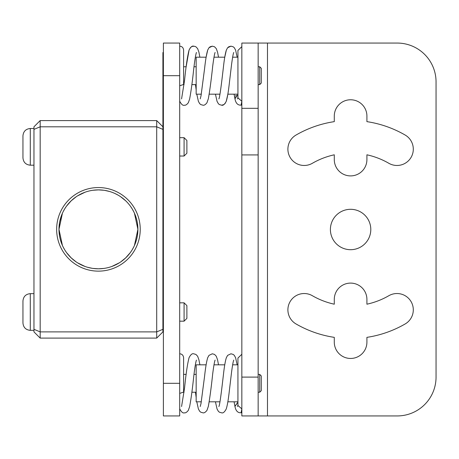 <?xml version="1.0" encoding="UTF-8"?>
<svg xmlns="http://www.w3.org/2000/svg" width="459" height="459" viewBox="0 0 459 459"><rect width="100%" height="100%" fill="white"/><g stroke="black" fill="none" stroke-linecap="round" stroke-linejoin="round"><path stroke-width="0.69" d="M267.477 415.94L397.207 415.94A38.843 38.843 0 0 0 436.05 377.097L436.05 81.903A38.843 38.843 0 0 0 397.207 43.06L267.477 43.06L267.477 415.94L241.841 415.94L241.841 43.06L267.477 43.06M241.841 108.313L258.153 108.313L258.153 154.924L241.841 154.924M258.153 415.94L258.153 154.924M258.153 43.06L258.153 108.313M370.797 229.5A20.196 20.196 0 0 0 350.596 209.304A20.196 20.196 0 0 0 330.4 229.5A20.196 20.196 0 0 0 350.596 249.696A20.196 20.196 0 0 0 370.797 229.5M405.142 323.968A16.312 16.312 0 0 0 411.115 301.683A16.312 16.312 0 0 0 388.825 295.716A76.458 76.458 0 0 1 366.913 304.197L366.913 299.417A16.312 16.312 0 0 0 350.596 283.1A16.312 16.312 0 0 0 334.284 299.417L334.284 304.197A76.458 76.458 0 0 1 312.367 295.716A16.312 16.312 0 0 0 290.082 301.683A16.312 16.312 0 0 0 296.055 323.968A109.087 109.087 0 0 0 334.284 337.359L334.284 342.139A16.312 16.312 0 0 0 350.596 358.456A16.312 16.312 0 0 0 366.913 342.139L366.913 337.359A109.087 109.087 0 0 0 405.142 323.968M388.825 163.284A16.312 16.312 0 0 0 411.115 157.317A16.312 16.312 0 0 0 405.142 135.032A109.087 109.087 0 0 0 366.913 121.641L366.913 116.081A16.312 16.312 0 0 0 350.596 99.769A16.312 16.312 0 0 0 334.284 116.081L334.284 121.641A109.087 109.087 0 0 0 296.055 135.032A16.312 16.312 0 0 0 290.082 157.317A16.312 16.312 0 0 0 312.367 163.284A76.458 76.458 0 0 1 334.284 154.803L334.284 159.583A16.312 16.312 0 0 0 350.596 175.9A16.312 16.312 0 0 0 366.913 159.583L366.913 154.803A76.458 76.458 0 0 1 388.825 163.284M259.708 66.756L261.263 68.305L261.263 83.068L259.708 84.622L259.708 66.756L258.153 66.756M259.708 374.378L261.263 375.932L261.263 390.695L259.708 392.244L259.708 374.378L258.153 374.378M200.216 98.892L201.008 95.902L204.582 68.609C205.529 59.905 206.573 53.714 207.715 50.042L208.988 47.736L212.322 46.17L214.56 46.801L216.275 48.614L217.549 52.16L218.53 57.197L217.549 52.16L216.275 48.614L214.56 46.801L212.322 46.17L210.096 46.795L208.988 47.736L207.715 50.042L206.114 57.197L196.165 57.197L196.165 94.175L201.329 94.175M179.693 383.311L179.693 415.94L163.381 415.94L163.381 43.06L179.693 43.06L179.693 383.311L163.381 383.311M196.458 52.487L196.463 52.475C195.809 53.944 194.937 59.096 193.836 67.943C192.453 81.197 191.036 91.616 189.584 99.213L188.31 102.759C186.807 104.663 185.488 105.478 184.357 105.203C182.934 105.777 181.38 104.434 179.693 101.175L179.693 85.781L183.606 84.456L183.606 50.054C183.302 47.621 181.999 46.325 179.693 46.17M163.381 52.538L162.916 52.538L162.916 126.804L156.703 120.585L40.174 120.585L33.96 126.804L33.96 331.886L40.174 338.099L40.174 331.886L33.96 329.315M162.916 331.886L162.916 329.315L156.703 331.886L40.174 331.886L40.174 126.804L156.703 126.804L156.703 338.099L162.916 331.886M156.703 120.585L156.703 126.804L162.916 129.375L162.916 329.315M162.916 129.375L162.916 126.804M40.174 338.099L156.703 338.099M96.505 268.762L95.156 268.67M101.72 268.67L100.366 268.762M100.366 189.928L101.146 189.974M95.156 190.02L96.505 189.928M58.976 229.282L59.4 223.544M60.565 218.249L60.731 217.692M63.067 211.851L64.639 208.977M66.555 206.091L71.271 200.721M77.508 195.89L85.03 192.229M85.03 266.461L77.508 262.8M71.271 257.964L66.555 252.599M64.644 249.73L63.067 246.839M60.731 240.992L60.565 240.436M59.4 235.14L58.976 229.368L62.441 213.165L59.877 220.963M61.81 244.039L62.441 245.525L58.976 229.345M64.88 250.103L66.314 252.266L64.874 250.103M71.047 257.757L76.309 262.02L71.047 257.757M78.793 263.575L81.811 265.136L78.793 263.569M92.081 268.291L87.371 267.224L92.121 268.297M92.942 268.423L98.438 268.808L103.935 268.423L98.438 268.808L92.942 268.423M98.438 189.883L92.942 190.267L98.438 189.883L103.935 190.267L98.438 189.883A39.463 39.463 0 0 1 137.901 229.345A39.463 39.463 0 0 1 98.438 268.808A39.463 39.463 0 0 1 58.976 229.345A39.463 39.463 0 0 1 98.438 189.883M76.309 196.67L71.047 200.933L76.309 196.67M64.874 208.587L66.314 206.424L64.88 208.581M137.901 229.345L134.43 213.165L137.901 229.345L134.43 245.525L135.061 244.039M131.997 208.587L130.563 206.424L131.997 208.581M125.829 200.933L120.568 196.67L125.829 200.933M118.078 195.115L115.066 193.555L118.078 195.115M104.755 190.393L109.5 191.466L104.795 190.399M115.066 265.136L118.078 263.575L115.066 265.136M120.568 262.02L125.829 257.757L120.568 262.02M130.563 252.266L131.997 250.103L130.563 252.261M137.901 229.408L137.47 235.14M136.312 240.436L136.139 240.992M133.81 246.839L132.226 249.73M130.322 252.599L125.605 257.964M119.369 262.8L111.847 266.461M132.238 208.977L133.81 211.851M136.139 217.692L136.306 218.249M137.47 223.544L137.901 229.316M98.438 271.137A41.792 41.792 0 0 1 56.646 229.345A41.792 41.792 0 0 1 98.438 187.553A41.792 41.792 0 0 1 140.23 229.345A41.792 41.792 0 0 1 98.438 271.137M33.96 129.375L40.174 126.804L40.174 120.585M30.288 128.497L30.288 165.194C25.83 164.758 23.386 162.314 22.95 157.856L22.95 135.835C23.386 131.377 25.83 128.927 30.288 128.497L33.96 128.497M30.288 293.651L30.288 330.348C25.83 329.918 23.386 327.468 22.95 323.01L22.95 300.989C23.386 296.531 25.83 294.087 30.288 293.651L33.96 293.651M237.934 94.594L234.928 98.651L234.899 97.239M235.387 96.143L236.305 95.248M179.693 353.791C181.999 353.952 183.302 355.249 183.606 357.681L183.606 392.078L179.693 393.409M241.841 408.946L241.095 412.756M234.928 406.278L237.934 402.222M237.934 402.268L234.951 406.399C235.783 410.908 237.837 413.025 241.113 412.75M241.841 354.245L237.934 358.072L237.934 405.509L241.841 408.877M241.841 101.319L241.095 105.128M237.934 94.64L234.951 98.771C235.783 103.281 237.837 105.398 241.113 105.122C237.837 105.398 235.783 103.281 234.951 98.771M241.841 46.617L237.934 50.444L237.934 97.882L241.841 101.25M179.693 137.671L184.082 137.671L184.082 156.02L179.693 156.02M184.082 156.02L186.882 153.226L186.882 140.465L184.082 137.671M179.693 302.825L184.082 302.825L184.082 321.174L179.693 321.174M184.082 321.174L186.882 318.38L186.882 305.619L184.082 302.825M206.114 364.825L196.165 364.825L196.165 401.803L201.329 401.803M258.153 377.097L241.841 377.097M163.381 75.689L179.693 75.689M163.381 272.864L162.916 272.864M163.381 87.015L162.916 87.015M162.916 132.662L163.381 132.662M163.381 253.5L162.916 253.5M259.708 84.622L258.153 84.622M259.708 392.244L258.153 392.244M213.992 57.197L224.761 57.197L226.356 50.048L227.635 47.736L228.743 46.795L230.963 46.164L233.195 46.795L234.302 47.742L235.582 50.065L237.171 57.197M232.633 57.197L237.934 57.197M209.206 94.175L219.976 94.175M215.437 94.175L217.05 101.359L218.381 103.711L219.379 104.554L221.645 105.209L223.872 104.577L224.979 103.631L226.258 101.301L227.848 94.175L237.934 94.175M196.165 66.756L193.985 66.756M199.883 57.197L198.908 52.154L197.634 48.62L195.918 46.807L194.736 46.307L192.631 46.302L191.392 46.835L190.399 47.679L189.068 50.042L186.159 66.756L183.606 66.756M196.165 84.622L191.873 84.622M184.048 84.622L183.571 84.622M163.381 324.427L162.916 324.427M30.288 165.194L33.96 165.194M30.288 330.348L33.96 330.348M162.916 137.671L163.381 137.671M162.916 156.02L163.381 156.02M162.916 302.825L163.381 302.825M162.916 321.174L163.381 321.174M181.569 98.897L184.575 80.256C185.964 66.234 187.461 56.164 189.068 50.042C190.674 46.979 192.212 45.688 193.675 46.17M202.998 105.209L200.778 104.577L199.671 103.636L198.391 101.33L196.796 94.175L198.391 101.33L199.671 103.636L200.778 104.577L202.998 105.209C204.135 105.478 205.454 104.663 206.952 102.759L208.346 98.731C209.815 90.526 211.26 79.746 212.678 66.383C213.705 58.379 214.514 53.743 215.105 52.475L215.105 52.487M196.165 89.901L195.482 84.622L196.165 89.901M218.863 98.897L218.863 98.892C219.792 98.123 221.938 80.055 223.585 65.677C224.417 58.425 225.34 53.215 226.356 50.048L227.635 47.736L230.963 46.164M196.458 360.114L196.463 360.103C195.809 361.572 194.937 366.724 193.836 375.571C192.453 388.819 191.036 399.244 189.584 406.835L188.31 410.386C186.807 412.291 185.488 413.106 184.357 412.83C182.934 413.404 181.38 412.056 179.693 408.803M199.883 364.825L198.908 359.781L197.634 356.241L195.918 354.434L193.675 353.797C192.212 353.315 190.674 354.606 189.068 357.67C187.461 363.786 185.964 373.861 184.575 387.884L181.575 406.519M215.105 360.108L215.105 360.103C214.514 361.371 213.705 366.007 212.678 374.01C211.26 387.373 209.815 398.154 208.346 406.353L206.952 410.386C205.454 412.291 204.135 413.106 202.998 412.83L200.778 412.205L199.671 411.264L198.391 408.958L196.796 401.803M196.165 397.528L195.482 392.244M218.53 364.825L217.549 359.787L216.275 356.241L214.56 354.428L212.322 353.791L208.988 355.364L207.715 357.67C206.573 361.342 205.529 367.533 204.582 376.237L201.008 403.53L200.216 406.519M215.437 401.803L217.05 408.986L218.381 411.339L219.379 412.182L221.645 412.83C223.097 413.318 224.635 412.016 226.258 408.929C227.383 405.32 228.41 399.273 229.339 390.781L231.548 372.232C232.495 365.198 233.229 361.153 233.751 360.103M218.863 406.519L218.863 406.519C219.792 405.75 221.938 387.683 223.585 373.299C224.417 366.053 225.34 360.843 226.356 357.676L227.635 355.364L230.963 353.791L233.195 354.423L234.302 355.369L235.582 357.693L237.171 364.825M241.05 412.75L241.841 412.83M234.899 406.158L234.084 401.803M238.014 404.827L237.504 406.525M221.645 105.209C223.097 105.69 224.635 104.388 226.258 101.301C227.383 97.692 228.41 91.645 229.339 83.154L231.548 64.604C232.495 57.57 233.229 53.531 233.751 52.481M241.05 105.122L241.841 105.209M234.899 98.53L234.084 94.175M238.014 97.199L237.504 98.897M213.992 364.825L224.761 364.825M232.633 364.825L237.934 364.825M209.206 401.803L219.976 401.803M227.848 401.803L237.934 401.803M196.165 374.378L193.985 374.378M186.159 374.378L183.606 374.378M196.165 392.244L191.873 392.244M184.048 392.244L183.571 392.244"/></g></svg>
